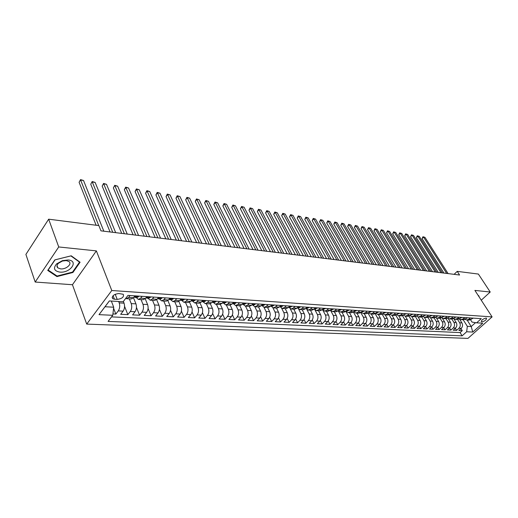 <?xml version="1.0" encoding="UTF-8"?>
<svg xmlns="http://www.w3.org/2000/svg" width="518" height="518" viewBox="0 0 518 518"><rect width="100%" height="100%" fill="white"/><g stroke="black" fill="none" stroke-linecap="round" stroke-linejoin="round"><path stroke-width="0.78" d="M486.072 318.084C483.035 318.829 481.462 320.046 481.351 321.73L481.824 321.879C484.861 321.134 486.428 319.917 486.538 318.233L486.072 318.084M86.713 324.093L467.942 338.396L492.1 316.893L111.778 290.514L86.713 324.093L72.449 284.732L96.367 250.887L58.728 246.956L35.185 282.045L72.449 284.732M35.185 282.045L25.9 254.409L48.666 219.185L58.728 246.956M112.924 313.934L115.838 314.076L113.591 308.242M123.362 301.437L124.048 303.179C124.948 306.099 124.637 308.754 123.116 311.143L120.675 314.309L127.842 314.653L124.573 306.339M133.469 297.721L135.949 303.872C136.862 306.76 136.551 309.388 135.023 311.745L132.576 314.879L139.588 315.209L136.461 307.439M145.202 298.737L147.585 304.552C148.511 307.407 148.206 310.004 146.672 312.341L144.211 315.436L151.075 315.76L148.083 308.456M156.663 299.702L158.968 305.219C159.9 308.042 159.602 310.612 158.068 312.917L155.601 315.98L162.315 316.297L159.434 309.401M167.871 300.608L170.111 305.866C171.05 308.663 170.752 311.208 169.218 313.487L166.744 316.511L173.316 316.822L170.545 310.301M178.827 301.463L181.015 306.501C181.96 309.272 181.669 311.784 180.128 314.044L177.655 317.029L184.084 317.34L181.41 311.143M189.549 302.279L191.692 307.122C192.644 309.868 192.353 312.354 190.812 314.581L188.332 317.54L194.632 317.845L192.042 311.953M200.039 303.049L202.143 307.737C203.101 310.45 202.81 312.911 201.269 315.119L198.789 318.046L204.96 318.337L202.447 312.723M210.308 303.781L212.38 308.333C213.345 311.02 213.06 313.455 211.512 315.637L209.032 318.531L215.08 318.823L212.639 313.455M220.357 304.48L222.41 308.916C223.381 311.577 223.096 313.986 221.549 316.148L219.069 319.01L224.987 319.295L222.623 314.161M230.199 305.147L232.232 309.492C233.21 312.127 232.932 314.51 231.384 316.647L228.898 319.483L234.706 319.761L232.407 314.84M239.828 305.782L241.861 310.049C242.845 312.658 242.566 315.022 241.025 317.139L238.533 319.943L244.224 320.215L241.99 315.494M249.268 306.384L251.301 310.606C252.292 313.189 252.013 315.527 250.472 317.618L247.98 320.396L253.561 320.661L251.379 316.122M258.514 306.96L260.554 311.143C261.551 313.701 261.273 316.019 259.732 318.091L257.245 320.836L262.717 321.102L260.593 316.731M267.579 307.53L269.632 311.674C270.629 314.206 270.357 316.504 268.816 318.551L266.323 321.27L271.691 321.529L269.619 317.32M276.476 308.087L278.529 312.192C279.532 314.704 279.26 316.977 277.719 319.004L275.233 321.697L280.497 321.95L278.477 317.89M285.198 308.631L287.263 312.704C288.267 315.19 287.995 317.437 286.46 319.451L283.974 322.118L289.141 322.364L287.16 318.447M293.764 309.168L295.83 313.202C296.833 315.669 296.568 317.897 295.033 319.884L292.547 322.526L297.617 322.766L295.687 318.984M302.162 309.699L304.234 313.688C305.244 316.135 304.979 318.343 303.444 320.312L300.964 322.928L305.937 323.167L304.047 319.502M310.411 310.211L312.483 314.173C313.5 316.595 313.235 318.784 311.7 320.733L309.227 323.323L314.109 323.556L312.257 320.007M318.505 310.722L320.584 314.646C321.6 317.048 321.341 319.211 319.807 321.147L317.333 323.711L322.131 323.938L320.318 320.506M326.457 311.221L328.535 315.106C329.552 317.489 329.299 319.638 327.764 321.555L325.298 324.093L330.005 324.32L328.231 320.985M334.265 311.706L336.344 315.566C337.367 317.922 337.108 320.053 335.586 321.95L333.119 324.462L337.742 324.689L336.001 321.451M341.932 312.192L344.017 316.012C345.033 318.35 344.781 320.461 343.259 322.338L340.799 324.831L345.338 325.051L343.628 321.905M349.462 312.658L351.554 316.453C352.57 318.771 352.324 320.862 350.803 322.727L348.342 325.194L352.803 325.408L351.126 322.351M356.863 313.125L358.955 316.886C359.978 319.179 359.725 321.257 358.21 323.102L355.756 325.55L360.139 325.757L358.495 322.785M364.135 313.584L366.226 317.307C367.249 319.587 367.003 321.639 365.488 323.472L363.04 325.893L367.346 326.1L365.734 323.206M371.283 314.031L373.374 317.728C374.397 319.982 374.151 322.021 372.643 323.834L370.195 326.236L374.436 326.444L372.843 323.62M378.308 314.471L380.4 318.136C381.423 320.377 381.183 322.397 379.675 324.19L377.233 326.573L381.397 326.774L379.836 324.022M385.217 314.905L387.309 318.538C388.332 320.759 388.092 322.759 386.59 324.546L384.149 326.903L388.247 327.104L386.713 324.417M392.009 315.326L394.101 318.933C395.124 321.141 394.884 323.122 393.382 324.89L390.954 327.234L394.981 327.421L393.473 324.805M398.692 315.747L400.777 319.321C401.8 321.51 401.567 323.478 400.064 325.233L397.643 327.551L401.605 327.739L400.116 325.181M405.257 316.155L407.349 319.71C408.372 321.879 408.132 323.828 406.643 325.563L404.221 327.868L408.119 328.049L406.656 325.55M411.713 316.55L413.804 320.085C414.827 322.235 414.594 324.171 413.105 325.893L410.696 328.172L414.523 328.36L413.086 325.913M418.052 316.925L420.163 320.454C421.186 322.591 420.953 324.508 419.47 326.217L417.061 328.477L420.83 328.658L419.412 326.269M424.294 317.288L426.418 320.817C427.441 322.934 427.208 324.844 425.725 326.534L423.323 328.781L427.033 328.956L425.634 326.618M430.426 317.638L432.569 321.179C433.592 323.277 433.359 325.168 431.882 326.852L429.487 329.072L433.139 329.247L431.759 326.962M436.447 317.968L438.623 321.529C439.646 323.614 439.419 325.492 437.943 327.156L435.554 329.364L439.147 329.532L437.794 327.298M442.378 318.285L444.586 321.879C445.603 323.951 445.376 325.809 443.907 327.46L441.524 329.649L445.066 329.817L443.725 327.629M448.2 318.576L450.453 322.222C451.469 324.274 451.249 326.12 449.779 327.758L447.403 329.927L450.887 330.096L449.572 327.952M453.923 318.848L456.228 322.559C457.245 324.598 457.025 326.431 455.562 328.056L453.192 330.206L456.623 330.374L455.322 328.27M48.666 219.185L98.873 225.595L100.965 230.847L459.583 275.013L457.226 271.361L454.111 274.339M114.452 299.229L117.217 299.404C122.183 298.659 124.191 296.95 123.252 294.282L118.751 293.531C113.753 294.269 111.733 295.979 112.684 298.659L114.452 299.229L113.066 295.674M470.571 319.8L472.021 322.092L476.631 322.831L481.274 318.661L127.978 295.402L123.122 301.754L109.337 300.932L99.022 314.653L112.762 315.294L108.081 321.413L462.127 335.832L466.66 331.766L467.32 326.327L471.212 326.541L475.537 322.656M476.631 322.831L482.698 323.193L472.766 332.051L466.66 331.766M457.575 319.438L459.647 322.759C460.67 324.786 460.444 326.612 458.987 328.231L456.623 330.374M459.537 319.094L461.914 322.889L459.647 322.759M451.851 319.075L453.93 322.423C454.946 324.469 454.726 326.308 453.263 327.939L450.887 330.096M446.03 318.706L448.115 322.086C449.132 324.145 448.912 325.997 447.442 327.641L445.066 329.817M440.119 318.324L442.21 321.743C443.233 323.815 443.007 325.68 441.537 327.337L439.147 329.532M434.103 317.922L436.214 321.393C437.237 323.485 437.004 325.362 435.528 327.033L433.139 329.247M427.991 317.515L430.121 321.037C431.138 323.141 430.911 325.039 429.435 326.722L427.033 328.956M421.781 317.094L423.925 320.674C424.948 322.798 424.721 324.708 423.232 326.411L420.83 328.658M415.462 316.66L417.631 320.305C418.654 322.449 418.421 324.378 416.938 326.087L414.523 328.36M409.032 316.213L411.234 319.936C412.257 322.092 412.024 324.035 410.534 325.764L408.119 328.049M402.499 315.747L404.733 319.554C405.756 321.73 405.523 323.692 404.027 325.433L401.605 327.739M395.849 315.268L398.122 319.166C399.145 321.361 398.905 323.336 397.41 325.097L394.981 327.421M389.089 314.776L391.401 318.777C392.424 320.985 392.184 322.979 390.682 324.754L388.247 327.104M382.206 314.264L384.563 318.376C385.586 320.61 385.34 322.617 383.838 324.404L381.397 326.774M375.2 313.74L377.609 317.974C378.632 320.221 378.386 322.248 376.877 324.048L374.436 326.444M368.071 313.196L370.532 317.56C371.555 319.826 371.309 321.872 369.794 323.692L367.346 326.1M360.813 312.626L363.332 317.139C364.355 319.425 364.109 321.484 362.594 323.323L360.139 325.757M353.418 312.043L356.008 316.712C357.031 319.017 356.779 321.095 355.257 322.954L352.803 325.408M345.894 311.428L348.556 316.278C349.572 318.602 349.32 320.7 347.798 322.572L345.338 325.051M338.228 310.8L340.967 315.831C341.984 318.181 341.731 320.299 340.203 322.183L337.742 324.689M330.419 310.146L333.242 315.384C334.259 317.748 334 319.884 332.472 321.795L330.005 324.32M322.766 310.029L325.375 314.925C326.392 317.314 326.133 319.47 324.598 321.393L322.131 323.938M314.938 309.855L317.366 314.458C318.376 316.867 318.117 319.043 316.582 320.985L314.109 323.556M306.889 309.544L309.201 313.979C310.217 316.414 309.952 318.609 308.417 320.571L305.937 323.167M298.659 309.175L300.893 313.494C301.897 315.948 301.638 318.162 300.097 320.143L297.617 322.766M290.255 308.754L292.424 313.001C293.428 315.475 293.162 317.715 291.621 319.716L289.141 322.364M281.669 308.294L283.786 312.496C284.79 314.996 284.524 317.256 282.983 319.276L280.497 321.95M272.908 307.802L274.993 311.985C275.99 314.504 275.718 316.789 274.177 318.829L271.691 321.529M263.966 307.284L266.019 311.46C267.016 314.005 266.744 316.31 265.203 318.369L262.717 321.102M254.837 306.727L256.876 310.929C257.867 313.5 257.595 315.825 256.047 317.903L253.561 320.661M245.519 306.144L247.546 310.386C248.536 312.976 248.258 315.326 246.71 317.43L244.224 320.215M236.007 305.549L238.034 309.829C239.018 312.451 238.733 314.821 237.192 316.945L234.706 319.761M226.314 304.94L228.328 309.259C229.306 311.907 229.021 314.303 227.473 316.453L224.987 319.295M216.414 304.325L218.421 308.683C219.392 311.357 219.108 313.779 217.56 315.948L215.08 318.823M206.313 303.69L208.307 308.093C209.272 310.794 208.987 313.241 207.446 315.43L204.96 318.337M196.005 303.043L197.986 307.491C198.944 310.217 198.653 312.691 197.112 314.905L194.632 317.845M185.476 302.382L187.445 306.876C188.397 309.628 188.105 312.127 186.564 314.368L184.084 317.34M174.728 301.709L176.683 306.248C177.629 309.032 177.331 311.558 175.79 313.817L173.316 316.822M163.74 301.023L165.682 305.607C166.621 308.417 166.323 310.968 164.782 313.26L162.315 316.297M152.519 300.317L154.448 304.953C155.374 307.789 155.07 310.373 153.535 312.691L151.075 315.76M141.051 299.598L142.962 304.28C143.881 307.155 143.577 309.758 142.042 312.101L139.588 315.209M129.332 298.867L131.222 303.593C132.129 306.501 131.818 309.136 130.29 311.506L127.842 314.653M118.661 301.489L119.211 302.894C120.111 305.827 119.8 308.495 118.279 310.897L115.838 314.076M111.545 316.886L460.113 332.582L462.27 330.639L460.988 328.587M461.914 322.889C462.93 324.916 462.71 326.728 461.253 328.341L458.89 330.478L462.27 330.639M134.907 295.856L133.45 297.746L131.177 298.977L126.457 298.685M130.057 295.538L128.6 297.436L126.327 298.672L125.634 298.465M142.107 296.328L140.65 298.206L138.364 299.43L136.163 297.449M138.494 299.436L143.104 299.728L145.39 298.51L146.853 296.639M153.891 297.105L152.428 298.964L150.136 300.168L147.921 298.206M150.265 300.175L154.772 300.459L157.064 299.255L158.534 297.41M165.417 297.863L163.947 299.695L161.648 300.887L159.414 298.944M161.778 300.9L166.181 301.172L168.486 299.987L169.956 298.161M176.683 298.608L175.214 300.421L172.908 301.593L170.668 299.669M173.038 301.606L177.344 301.871L179.655 300.705L181.125 298.899M187.717 299.333L186.24 301.126L183.929 302.285L181.676 300.382M184.058 302.292L188.267 302.557L190.585 301.405L192.055 299.618M198.504 300.045L197.028 301.813L194.71 302.959L192.45 301.075M194.839 302.972L198.957 303.231L201.282 302.085L202.758 300.323M209.065 300.738L207.589 302.493L205.264 303.626L202.991 301.754M205.4 303.632L209.427 303.885L211.752 302.758L213.228 301.01M219.412 301.418L217.929 303.153L215.605 304.273L213.319 302.415M215.734 304.28L219.677 304.526L222.008 303.412L223.485 301.69M229.539 302.085L228.056 303.801L225.725 304.908L223.439 303.069M225.854 304.914L229.714 305.154L232.051 304.053L233.527 302.35M239.458 302.739L237.976 304.435L235.638 305.529L233.346 303.71M235.774 305.536L239.549 305.769L241.887 304.681L243.369 302.998M249.171 303.38L247.695 305.057L245.357 306.138L243.052 304.331M245.487 306.144L249.19 306.378L251.521 305.303L253.004 303.632M258.696 304.008L257.213 305.665L254.875 306.734L252.57 304.947M255.011 306.74L258.631 306.967L260.968 305.905L262.451 304.254M268.026 304.623L266.55 306.261L264.206 307.316L261.894 305.549M264.342 307.323L267.89 307.55L270.228 306.494L271.71 304.862M277.175 305.225L275.699 306.844L273.355 307.893L271.043 306.138M273.491 307.899L276.968 308.119L279.306 307.077L280.788 305.458M286.143 305.814L284.667 307.42L282.329 308.456L280.005 306.714M282.459 308.463L285.865 308.676L288.209 307.647L289.685 306.047M294.943 306.391L293.466 307.983L291.122 309.006L288.804 307.278M291.258 309.013L294.6 309.22L296.937 308.204L298.413 306.624M303.574 306.96L302.098 308.534L299.754 309.544L297.429 307.834M299.89 309.557L303.159 309.758L305.503 308.754L306.973 307.187M312.037 307.517L310.56 309.078L308.223 310.075L305.898 308.378M308.359 310.088L311.564 310.288L313.902 309.291L315.378 307.737M320.344 308.068L318.868 309.609L316.53 310.599L314.225 308.955M316.666 310.606L319.813 310.8L322.151 309.816L323.62 308.281M328.49 308.599L327.02 310.133L324.689 311.111L322.416 309.537M324.818 311.117L327.907 311.312L330.238 310.334L331.708 308.812M336.493 309.129L335.023 310.645L332.692 311.609L330.458 310.114M332.821 311.616L335.852 311.81L338.183 310.845L339.653 309.337M344.347 309.647L342.884 311.143L340.553 312.101L338.351 310.671M340.682 312.108L343.654 312.296L345.985 311.344L347.448 309.848M352.059 310.152L350.595 311.635L348.271 312.587L346.102 311.221M348.4 312.594L351.314 312.775L353.645 311.836L355.102 310.353M359.634 310.651L358.171 312.121L355.847 313.06L353.723 311.758M355.983 313.073L358.838 313.248L361.163 312.315L362.626 310.852M367.074 311.143L365.617 312.6L363.293 313.526L361.201 312.276M363.422 313.539L366.232 313.714L368.557 312.788L370.007 311.337M374.378 311.622L372.928 313.066L370.603 313.986L368.551 312.794M370.739 313.992L373.497 314.167L375.815 313.254L377.266 311.81M381.559 312.095L380.108 313.526L377.79 314.439L375.77 313.293M377.926 314.445L380.633 314.614L382.944 313.707L384.395 312.283M388.617 312.561L387.166 313.979L384.855 314.879L382.867 313.785M384.991 314.886L387.645 315.054L389.957 314.154L391.401 312.743M395.551 313.014L394.107 314.42L391.796 315.313L389.84 314.264M391.932 315.326L394.541 315.488L396.846 314.594L398.29 313.196M402.369 313.468L400.926 314.86L398.62 315.74L396.697 314.73M398.756 315.753L401.32 315.909L403.619 315.028L405.063 313.643M409.071 313.908L407.627 315.287L405.329 316.161L403.438 315.19M405.464 316.174L407.983 316.33L410.282 315.456L411.719 314.083M415.656 314.342L414.225 315.708L411.927 316.576L410.068 315.643M412.063 316.582L414.536 316.738L416.828 315.876L418.259 314.51M422.138 314.769L420.707 316.122L418.415 316.984L416.589 316.084M418.55 316.99L420.985 317.145L423.271 316.284L424.702 314.938M428.509 315.19L427.085 316.53L424.799 317.385L422.999 316.517M424.928 317.392L427.324 317.54L429.603 316.692L431.028 315.352M434.777 315.598L433.359 316.932L431.08 317.774L429.305 316.945M431.209 317.787L433.56 317.935L435.839 317.094L437.257 315.76M440.947 316.006L439.529 317.327L437.257 318.162L435.508 317.359M437.386 318.175L439.698 318.317L441.971 317.482L443.389 316.168M447.015 316.407L445.597 317.715L443.33 318.544L441.614 317.767M443.46 318.551L445.733 318.693L447.999 317.871L449.417 316.563M452.985 316.796L451.573 318.097L449.313 318.92L447.623 318.169M449.443 318.926L451.677 319.069L453.936 318.246L455.348 316.951M458.864 317.184L457.459 318.473L455.199 319.289L453.535 318.564M455.328 319.295L457.53 319.438L459.783 318.622L461.188 317.34M464.646 317.566L463.247 318.842L460.994 319.651L459.356 318.952M461.124 319.658L463.286 319.794L465.533 318.991L466.938 317.715M470.344 317.942L468.945 319.211L466.699 320.007L465.086 319.334M466.828 320.02L468.958 320.15L471.199 319.353L472.597 318.091M109.376 300.932L105.012 306.74L113.707 307.213L112.762 315.294M111.331 301.049L113.707 307.213M481.254 300.2L490.222 292.016L478.379 274.061L457.226 271.361M490.222 292.016L474.902 290.417L492.1 316.893M96.367 250.887L111.778 290.514M467.113 320.033L471.212 326.541L472.766 332.051M463.215 319.794L467.32 326.327M460.113 332.582L462.127 335.832M105.012 306.74L99.022 314.653M56.941 276.586L72.915 272.494L80.089 262.231L71.225 255.801L54.837 259.887L47.734 270.409L56.941 276.586L56.643 275.757M479.415 297.371L478.677 295.616L478.347 295.72M72.695 271.892L72.915 272.494M98.737 225.576L80.588 180.005L83.527 180.497L103.827 231.196M96.115 225.239L79.092 182.304L80.53 179.604L83.527 180.497M79.092 182.304L80.53 179.604M68.123 259.971L62.438 260.632L56.579 263.915C53.024 268.272 54.099 270.998 59.79 272.099C70.383 273.297 79.163 260.755 68.123 259.971M66.317 260.586L62.432 261.033L58.437 263.274C56.727 265.054 56.52 266.589 57.822 267.877L60.625 268.887C65.987 269.541 72.345 264.063 69.056 261.584L66.317 260.586M72.559 272.086L57.077 276.049L48.161 270.053L55.044 259.861L70.914 255.905L79.513 262.134L72.559 272.086M79.345 261.687L79.513 262.134M138.584 296.095L138.526 296.736L137.05 297.507L134.861 297.364M112.73 232.291L92.256 181.947L95.137 182.427L115.669 232.653M134.117 297.099L135.684 297.118L135.742 296.762L133.871 297.202M110.081 231.967L90.754 184.22L92.172 181.54L95.137 182.427M90.754 184.22L92.172 181.54M150.382 296.872L150.304 297.507L148.821 298.264L146.691 298.122M124.378 233.728L103.684 183.851L106.501 184.324L127.253 234.084M145.959 297.876L147.513 297.882L147.578 297.526L145.849 297.928M121.717 233.398L102.175 186.091L103.568 183.443L106.501 184.324M102.175 186.091L103.568 183.443M161.914 297.636L161.83 298.258L160.34 299.003L158.255 298.873M135.781 235.133L114.873 185.716L117.638 186.176L138.591 235.476M157.712 298.543L158.171 298.867L159.155 298.277L157.712 298.543M133.1 234.803L113.358 187.93L114.737 185.308L117.638 186.176M113.358 187.93L114.737 185.308M173.193 298.374L173.103 298.99L171.607 299.728L169.574 299.598M146.937 236.506L125.835 187.542L128.542 187.989L149.696 236.843M169.062 299.274L170.48 299.015L170.403 299.359L168.939 299.417M144.244 236.176L124.32 189.73L125.835 187.542L125.68 187.134L128.542 187.989M124.32 189.73L125.68 187.134M184.233 299.106L184.13 299.708L182.634 300.44L180.646 300.31M157.867 237.853L136.584 189.329L139.232 189.769L160.567 238.183M180.083 300.175L181.475 300.077L181.559 299.734L180.29 299.922M155.16 237.516L135.056 191.492L136.584 189.329L136.402 188.921L139.232 189.769M135.056 191.492L136.402 188.921M195.033 299.812L194.923 300.414L193.421 301.133L191.479 301.01M168.57 239.167L147.112 191.084L149.715 191.518L171.212 239.497M190.993 300.906L192.314 300.777L192.405 300.44L191.271 300.569M165.851 238.837L145.584 193.22L147.112 191.084L146.911 190.676L149.715 191.518M145.584 193.22L146.911 190.676M205.607 300.511L205.491 301.107L203.988 301.819L202.085 301.696M179.053 240.462L157.44 192.8L159.984 193.227L181.643 240.779M201.67 301.618L202.92 301.463L203.017 301.126L202.014 301.211M176.327 240.125L155.905 194.917L157.44 192.8L157.213 192.392L159.984 193.227M155.905 194.917L157.213 192.392M215.961 301.191L215.838 301.78L214.329 302.48L212.464 302.363M189.329 241.725L167.56 194.483L170.059 194.904L191.861 242.042M212.127 302.311L213.306 302.136L213.41 301.8L212.522 301.852M186.59 241.388L166.025 196.581L167.56 194.483L167.314 194.082L170.059 194.904M166.025 196.581L167.314 194.082M226.101 301.858L225.965 302.441L224.456 303.134L222.636 303.017M199.391 242.968L177.486 196.141L179.94 196.549L201.878 243.272M222.371 302.985L223.478 302.797L223.582 302.46L222.805 302.48M196.646 242.625L175.952 198.206L177.486 196.141L177.221 195.733L179.94 196.549M175.952 198.206L177.221 195.733M236.033 302.512L235.891 303.088L234.382 303.775L232.595 303.658M209.259 244.179L187.225 197.759L189.627 198.161L211.7 244.483M232.407 303.639L233.443 303.438L233.553 303.108L232.873 303.101M206.507 243.842L185.684 199.806L187.225 197.759L186.94 197.358L189.627 198.161M185.684 199.806L186.94 197.358M245.765 303.153L245.616 303.723L244.101 304.403L242.359 304.286M218.933 245.37L196.775 199.352L199.139 199.741L221.322 245.668M242.243 304.28L243.201 304.072L243.318 303.742L242.735 303.716M216.174 245.033L195.234 201.373L196.775 199.352L196.477 198.944L199.139 199.741M195.234 201.373L196.477 198.944M255.296 303.781L255.141 304.344L253.626 305.011L251.923 304.901M228.419 246.542L206.151 200.913L208.463 201.295L230.763 246.827M251.877 304.901L252.765 304.694L252.389 304.325M225.654 246.199L204.61 202.914L206.151 200.913L205.834 200.505L208.463 201.295M204.61 202.914L205.834 200.505M264.646 304.396L264.484 304.953L262.969 305.614L261.325 305.51L262.14 305.296L261.849 304.921M237.723 247.688L215.346 202.441L217.625 202.823L240.022 247.973M234.952 247.345L213.804 204.422L215.346 202.441L215.015 202.039L217.625 202.823M213.804 204.422L215.015 202.039M273.808 304.998L273.64 305.549L272.118 306.203L270.584 306.106L271.328 305.892L271.121 305.51M246.853 248.808L224.378 203.943L226.612 204.319L249.106 249.087M244.069 248.472L222.837 205.905L224.378 203.943L224.035 203.542L226.612 204.319M222.837 205.905L224.035 203.542M282.789 305.594L282.614 306.138L281.099 306.786L279.662 306.688M255.808 249.916L233.242 205.419L235.437 205.788L258.016 250.188M279.675 306.675L280.342 306.475L280.206 306.099M253.024 249.572L231.701 207.362L233.242 205.419L232.886 205.018L235.437 205.788M231.701 207.362L232.886 205.018M291.602 306.17L291.42 306.708L289.905 307.349L288.558 307.265M264.594 250.997L241.951 206.87L244.101 207.226L266.764 251.262M288.584 307.239L289.109 306.675M261.804 250.654L240.404 208.793L241.951 206.87L241.576 206.468L244.101 207.226M240.404 208.793L241.576 206.468M300.239 306.74L300.058 307.271L298.536 307.906L297.293 307.828M273.219 252.059L250.498 208.294L252.609 208.644L275.349 252.324M297.332 307.783L297.837 307.239M270.428 251.716L248.951 210.198L250.498 208.294L250.11 207.893L252.609 208.644M248.951 210.198L250.11 207.893M308.715 307.297L308.527 307.828L307.012 308.456L305.853 308.378M281.682 253.101L258.896 209.693L260.968 210.036L283.773 253.36M305.911 308.32L306.397 307.802M278.891 252.758L257.349 211.577L258.896 209.693L258.495 209.291L260.968 210.036M257.349 211.577L258.495 209.291M317.035 307.847L315.326 308.987L314.258 308.922M289.996 254.124L267.146 211.066L269.185 211.402L292.048 254.377M314.335 308.838L314.789 308.359M287.199 253.781L265.598 212.93L267.146 211.066L266.731 210.664L269.185 211.402M265.598 212.93L266.731 210.664M325.2 308.385L323.491 309.511L322.5 309.453M298.161 255.128L275.252 212.412L277.253 212.749L300.175 255.38M322.604 309.343L323.038 308.922M295.364 254.785L273.705 214.258L275.252 212.412L274.825 212.017L277.253 212.749M273.705 214.258L274.825 212.017M333.216 308.916L333.016 309.421L330.594 309.971M306.177 256.119L283.216 213.74L285.185 214.07L308.158 256.365M330.724 309.835L331.099 309.46M303.38 255.775L281.669 215.566L283.216 213.74L282.776 213.345L285.185 214.07M281.669 215.566L282.776 213.345M341.084 309.434L340.876 309.939L338.532 310.483M314.05 257.09L291.045 215.041L292.981 215.365L315.999 257.329M311.253 256.747L289.504 216.854L291.045 215.041L290.598 214.646L292.981 215.365M289.504 216.854L290.598 214.646M348.808 309.939L348.601 310.437L346.335 310.988M321.788 258.042L298.737 216.323L300.641 216.641L323.698 258.275M318.991 257.699L297.196 218.117L298.737 216.323L298.277 215.928L300.641 216.641M297.196 218.117L298.277 215.928M356.397 310.437L356.183 310.936L353.995 311.48M329.39 258.974L306.306 217.586L308.178 217.897L331.267 259.207M326.593 258.631L304.765 219.36L306.306 217.586L305.834 217.191L308.178 217.897M304.765 219.36L305.834 217.191M363.85 310.929L363.63 311.422L361.512 311.965M336.862 259.9L313.746 218.823L315.585 219.127L338.707 260.127M334.065 259.55L312.205 220.584L313.746 218.823L313.267 218.428L315.585 219.127M312.205 220.584L313.267 218.428M371.173 311.409L370.946 311.901L368.9 312.438M344.205 260.8L321.056 220.04L322.869 220.344L346.018 261.027M341.407 260.457L319.522 221.782L321.056 220.04L320.571 219.651L322.869 220.344M319.522 221.782L320.571 219.651M378.367 311.888L378.14 312.367L376.159 312.904M351.424 261.694L328.257 221.238L330.037 221.536L353.211 261.914M348.633 261.344L326.722 222.967L328.257 221.238L327.758 220.849L330.037 221.536M326.722 222.967L327.758 220.849M385.437 312.354L385.204 312.827L383.294 313.364M358.521 262.568L335.334 222.416L337.082 222.708L360.275 262.781M355.73 262.225L333.799 224.126L335.334 222.416L334.829 222.028L337.082 222.708M333.799 224.126L334.829 222.028M392.385 312.807L392.152 313.28L390.3 313.817M365.501 263.422L342.294 223.575L344.017 223.867L367.23 263.636M362.71 263.079L340.766 225.272L342.294 223.575L341.783 223.187L344.017 223.867M340.766 225.272L341.783 223.187M399.216 313.26L397.189 314.264M372.364 264.271L349.145 224.715L350.841 225L374.061 264.478M369.58 263.927L347.623 226.398L349.145 224.715L348.627 224.333L350.841 225M347.623 226.398L348.627 224.333M405.931 313.701L403.962 314.698M379.118 265.099L355.892 225.842L357.562 226.12L380.788 265.307M376.333 264.756L354.364 227.506L355.892 225.842L355.361 225.453L357.562 226.12M354.364 227.506L355.361 225.453M412.535 314.135L410.625 315.125M385.755 265.922L362.529 226.942L364.167 227.221L387.399 266.123M382.977 265.579L361.007 228.593L362.529 226.942L361.991 226.56L364.167 227.221M361.007 228.593L361.991 226.56M419.023 314.562L417.171 315.546M392.294 266.725L369.062 228.03L370.674 228.302L393.907 266.925M389.517 266.381L367.54 229.668L369.062 228.03L368.518 227.648L370.674 228.302M367.54 229.668L368.518 227.648M425.414 314.983L423.614 315.967M398.724 267.515L375.492 229.105L377.085 229.37L400.31 267.715M395.953 267.178L373.97 230.724L375.492 229.105L374.941 228.723L377.085 229.37M373.97 230.724L374.941 228.723M431.695 315.397L429.946 316.375M405.05 268.298L381.824 230.16L383.391 230.419L406.617 268.486M402.279 267.955L380.309 231.766L381.824 230.16L381.261 229.778L383.391 230.419M380.309 231.766L381.261 229.778M437.878 315.805L436.175 316.776M411.279 269.062L388.053 231.196L389.601 231.455L412.82 269.25M408.514 268.725L386.545 232.789L388.053 231.196L387.49 230.814L389.601 231.455M386.545 232.789L387.49 230.814M443.958 316.207L442.307 317.171M417.411 269.82L394.198 232.219L395.713 232.472L418.926 270.007M414.653 269.477L392.689 233.799L394.198 232.219L393.628 231.837L395.713 232.472M392.689 233.799L393.628 231.837M449.941 316.595L448.342 317.553M423.446 270.564L400.246 233.223L401.741 233.476L424.941 270.746M420.687 270.221L398.737 234.79L400.246 233.223L399.669 232.847L401.741 233.476M398.737 234.79L399.669 232.847M455.834 316.984L454.28 317.935M429.39 271.296L406.196 234.214L407.672 234.46L430.859 271.477M426.638 270.953L404.694 235.768L406.196 234.214L405.62 233.838L407.672 234.46M404.694 235.768L405.62 233.838M461.635 317.366L460.126 318.311M435.243 272.015L412.069 235.191L413.519 235.437L436.693 272.196M432.498 271.678L410.567 236.732L412.069 235.191L411.48 234.816L413.519 235.437M410.567 236.732L411.48 234.816M467.34 317.741L465.883 318.674M441.006 272.727L417.851 236.156L419.282 236.396L442.43 272.902M438.267 272.384L416.355 237.684L417.851 236.156L417.255 235.781L419.282 236.396M416.355 237.684L417.255 235.781M472.96 318.117L471.555 319.036M446.684 273.426L423.549 237.102L424.954 237.341L448.089 273.595M443.945 273.09L422.053 238.617L423.549 237.102L422.947 236.732L424.954 237.341M422.053 238.617L422.947 236.732M456.228 322.559L453.93 322.423M450.453 322.222L448.115 322.086M444.586 321.879L442.21 321.743M438.623 321.529L436.214 321.393M432.569 321.179L430.121 321.037M426.418 320.817L423.925 320.674M420.163 320.454L417.631 320.305M413.804 320.085L411.234 319.936M407.349 319.71L404.733 319.554M400.777 319.321L398.122 319.166M394.101 318.933L391.401 318.777M387.309 318.538L384.563 318.376M380.4 318.136L377.609 317.974M373.374 317.728L370.532 317.56M366.226 317.307L363.332 317.139M358.955 316.886L356.008 316.712M351.554 316.453L348.556 316.278M344.017 316.012L340.967 315.831M336.344 315.566L333.242 315.384M328.535 315.106L325.375 314.925M320.584 314.646L317.366 314.458M312.483 314.173L309.201 313.979M304.234 313.688L300.893 313.494M295.83 313.202L292.424 313.001M287.263 312.704L283.786 312.496M278.529 312.192L274.993 311.985M269.632 311.674L266.019 311.46M260.554 311.143L256.876 310.929M251.301 310.606L247.546 310.386M241.861 310.049L238.034 309.829M232.232 309.492L228.328 309.259M222.41 308.916L218.421 308.683M212.38 308.333L208.307 308.093M202.143 307.737L197.986 307.491M191.692 307.122L187.445 306.876M181.015 306.501L176.683 306.248M170.111 305.866L165.682 305.607M158.968 305.219L154.448 304.953M147.585 304.552L142.962 304.28M135.949 303.872L131.222 303.593M124.048 303.179L119.211 302.894M123.116 311.143L118.279 310.897M461.253 328.341L458.987 328.231M455.562 328.056L453.263 327.939M449.779 327.758L447.442 327.641M443.907 327.46L441.537 327.337M437.943 327.156L435.528 327.033M431.882 326.852L429.435 326.722M425.725 326.534L423.232 326.411M419.47 326.217L416.938 326.087M413.105 325.893L410.534 325.764M406.643 325.563L404.027 325.433M400.064 325.233L397.41 325.097M393.382 324.89L390.682 324.754M386.59 324.546L383.838 324.404M379.675 324.19L376.877 324.048M372.643 323.834L369.794 323.692M365.488 323.472L362.594 323.323M358.21 323.102L355.257 322.954M350.803 322.727L347.798 322.572M343.259 322.338L340.203 322.183M335.586 321.95L332.472 321.795M327.764 321.555L324.598 321.393M319.807 321.147L316.582 320.985M311.7 320.733L308.417 320.571M303.444 320.312L300.097 320.143M295.033 319.884L291.621 319.716M286.46 319.451L282.983 319.276M277.719 319.004L274.177 318.829M268.816 318.551L265.203 318.369M259.732 318.091L256.047 317.903M250.472 317.618L246.71 317.43M241.025 317.139L237.192 316.945M231.384 316.647L227.473 316.453M221.549 316.148L217.56 315.948M211.512 315.637L207.446 315.43M201.269 315.119L197.112 314.905M190.812 314.581L186.564 314.368M180.128 314.044L175.79 313.817M169.218 313.487L164.782 313.26M158.068 312.917L153.535 312.691M146.672 312.341L142.042 312.101M135.023 311.745L130.29 311.506M133.45 297.746L128.6 297.436M145.39 298.51L140.65 298.206M157.064 299.255L152.428 298.964M168.486 299.987L163.947 299.695M179.655 300.705L175.214 300.421M190.585 301.405L186.24 301.126M201.282 302.085L197.028 301.813M211.752 302.758L207.589 302.493M222.008 303.412L217.929 303.153M232.051 304.053L228.056 303.801M241.887 304.681L237.976 304.435M251.521 305.303L247.695 305.057M260.968 305.905L257.213 305.665M270.228 306.494L266.55 306.261M279.306 307.077L275.699 306.844M288.209 307.647L284.667 307.42M296.937 308.204L293.466 307.983M305.503 308.754L302.098 308.534M313.902 309.291L310.56 309.078M322.151 309.816L318.868 309.609M330.238 310.334L327.02 310.133M338.183 310.845L335.023 310.645M345.985 311.344L342.884 311.143M353.645 311.836L350.595 311.635M361.163 312.315L358.171 312.121M368.557 312.788L365.617 312.6M375.815 313.254L372.928 313.066M382.944 313.707L380.108 313.526M389.957 314.154L387.166 313.979M396.846 314.594L394.107 314.42M403.619 315.028L400.926 314.86M410.282 315.456L407.627 315.287M416.828 315.876L414.225 315.708M423.271 316.284L420.707 316.122M429.603 316.692L427.085 316.53M435.839 317.094L433.359 316.932M441.971 317.482L439.529 317.327M447.999 317.871L445.597 317.715M453.936 318.246L451.573 318.097M459.783 318.622L457.459 318.473M465.533 318.991L463.247 318.842M471.199 319.353L468.945 319.211M115.21 294.25L117.217 299.404M138.526 296.691L134.473 296.425M135.509 296.672L135.684 297.118M150.311 297.461L146.413 297.202M147.339 297.442L147.513 297.882M161.836 298.213L158.094 297.967M158.903 298.193L159.084 298.627M173.109 298.944L169.509 298.711M170.221 298.931L170.403 299.359M184.136 299.669L180.685 299.443M181.294 299.65L181.475 300.077M194.936 300.369L191.615 300.155M192.126 300.356L192.314 300.777M205.497 301.062L202.311 300.854M202.732 301.049L202.92 301.463M215.844 301.735L212.788 301.534M213.118 301.729L213.306 302.136M225.977 302.395L223.038 302.208M223.29 302.389L223.478 302.797M235.904 303.049L233.081 302.862M233.249 303.036L233.443 303.438M245.629 303.684L242.923 303.503M243.013 303.678L243.201 304.072M255.154 304.306L252.557 304.131M252.577 304.299L252.765 304.694M264.497 304.914L262.004 304.752M261.953 304.914L262.14 305.296M273.653 305.51L271.264 305.355M271.141 305.51L271.328 305.892M282.627 306.099L280.342 305.95M280.167 306.132L280.342 306.475M291.433 306.669L289.238 306.526M300.071 307.232L297.967 307.096M308.54 307.789L306.533 307.66M316.854 308.333L314.931 308.204M325.019 308.864L323.174 308.741M333.029 309.388L331.267 309.272M340.889 309.9L339.212 309.79M348.614 310.405L347.008 310.301M356.196 310.897L354.662 310.8M363.649 311.383L362.186 311.292M370.966 311.862L369.574 311.771M378.159 312.335L376.832 312.244M385.224 312.794L383.961 312.71M392.171 313.248L390.967 313.17M398.996 313.694L397.856 313.617M405.711 314.128L404.629 314.063M412.309 314.562L411.286 314.497M418.803 314.983L417.832 314.925M425.187 315.404L424.268 315.345M431.468 315.812L430.6 315.753M437.645 316.213L436.829 316.161M443.725 316.615L442.961 316.563M449.708 317.003L448.989 316.958M455.6 317.385L454.927 317.346M461.396 317.767L460.767 317.728M467.1 318.136L466.517 318.104M472.72 318.505L472.176 318.473M112.147 297.267L112.684 298.659M58.437 263.274L56.579 263.915M62.432 261.033L62.438 260.632M57.019 265.611L57.822 267.877"/></g></svg>
